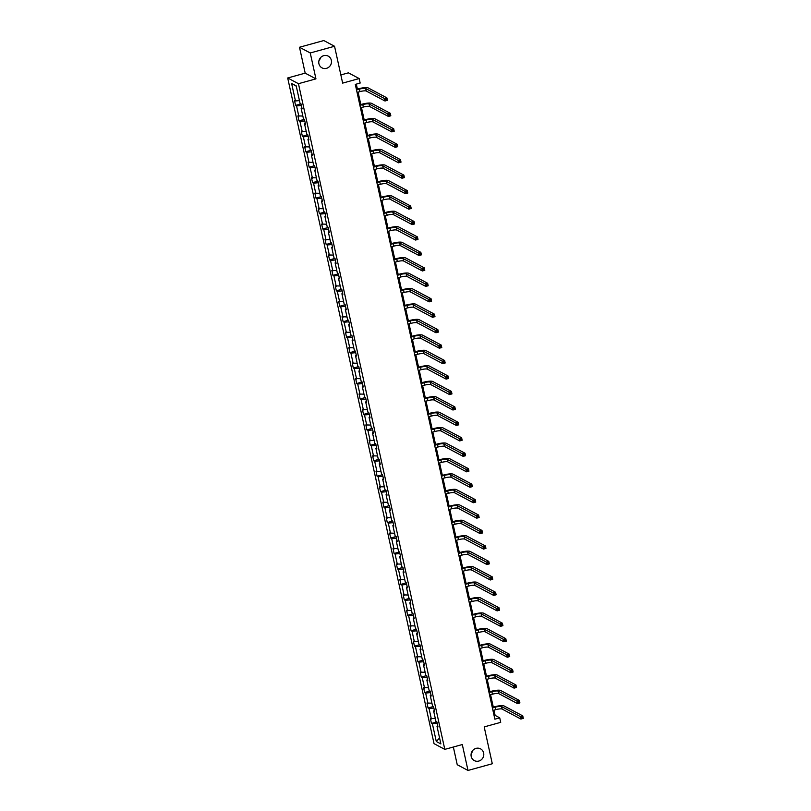 <?xml version="1.0" encoding="UTF-8"?>
<svg xmlns="http://www.w3.org/2000/svg" width="811" height="811" viewBox="0 0 811 811"><rect width="100%" height="100%" fill="white"/><g stroke="black" fill="none" stroke-linecap="round" stroke-linejoin="round"><path stroke-width="1.22" d="M472.833 750.368A6.64 6.295 -62 0 1 471.252 753.348M476.027 748.381A6.64 6.295 -62 0 1 483.731 755.386A6.64 6.295 -62 0 1 474.303 760.586A6.64 6.295 -62 0 1 476.027 748.381M320.538 57.652A6.64 6.295 -62 0 1 318.946 60.632M323.731 55.665A6.64 6.295 -62 0 1 331.425 62.66A6.64 6.295 -62 0 1 322.008 67.86A6.64 6.295 -62 0 1 323.731 55.665M299.492 47.251L305.189 73.152L315.945 78.87L310.248 52.968L299.492 47.251L323.792 40.55L334.548 46.268L342.647 83.117L359.172 78.555L348.416 72.838L340.853 74.926M310.248 52.968L334.548 46.268M453.349 747.022L457.242 764.732L467.998 770.45L492.297 763.749L484.197 726.899L500.722 722.348L499.728 717.836L495.126 715.393L493.97 710.162M287.692 77.978L434.047 743.657L444.803 749.374L298.448 83.695L287.692 77.978L305.189 73.152M437.261 723.513L431.462 723.432L436.876 721.942M439.582 738L436.288 741.487L432.435 723.949M435.325 718.637L430.377 718.485L431.462 723.432M431.351 719.002L429.039 708.5L428.066 707.983L433.479 706.493M431.928 703.188L426.981 703.036L428.066 707.983M427.955 703.553L425.643 693.05L424.67 692.533L430.083 691.043M428.532 687.738L423.575 687.576L424.67 692.533M424.558 688.093L422.247 677.601L421.274 677.084L426.687 675.583M425.136 672.289L420.179 672.126L421.274 677.084M421.152 672.643L418.851 662.151L417.878 661.634L423.291 660.134M421.74 656.839L416.783 656.677L417.878 661.634M417.756 657.194L415.455 646.702L414.482 646.174L419.895 644.684M418.344 641.389L413.387 641.227L414.482 646.174M414.36 641.744L412.059 631.242L411.076 630.725L416.499 629.235M414.948 625.94L409.991 625.778L411.076 630.725M410.964 626.295L408.653 615.792L407.68 615.275L413.103 613.785M411.542 610.48L406.595 610.328L407.68 615.275M407.568 610.845L405.257 600.343L404.284 599.826L409.707 598.336M408.146 595.031L403.199 594.879L404.284 599.826M404.172 595.396L401.861 584.893L400.887 584.376L406.301 582.886M404.75 579.581L399.803 579.419L400.887 584.376M400.776 579.946L398.465 569.444L397.491 568.927L402.905 567.426M401.354 564.132L396.407 563.969L397.491 568.927M397.38 564.486L395.069 553.994L394.095 553.477L399.509 551.977M397.958 548.682L393.011 548.52L394.095 553.477M393.984 549.037L391.672 538.545L390.699 538.028L396.113 536.527M394.562 533.232L389.604 533.07L390.699 538.028M390.588 533.587L388.276 523.085L387.303 522.568L392.717 521.078M391.166 517.783L386.208 517.621L387.303 522.568M387.182 518.138L384.88 507.635L383.907 507.118L389.321 505.628M387.77 502.333L382.812 502.171L383.907 507.118M383.785 502.688L381.484 492.186L380.511 491.669L385.924 490.179L384.982 489.682L382.68 479.179L383.654 479.696L382.559 474.739L381.586 474.222L379.284 463.73L380.258 464.247L379.163 459.29L378.19 458.773L375.878 448.28L376.851 448.797L375.767 443.84L374.794 443.323L372.482 432.821L373.455 433.348L372.371 428.39L371.397 427.873L369.086 417.371L370.059 417.888L368.975 412.941L368.001 412.424L365.69 401.921L366.663 402.438L365.579 397.491L364.605 396.974L362.294 386.472L363.267 386.989L362.182 382.042L361.209 381.525L358.898 371.022L359.871 371.539L358.786 366.592L357.803 366.065L355.502 355.573L356.475 356.09L355.38 351.133L354.407 350.616L352.106 340.123L353.079 340.64L351.984 335.683L351.011 335.166L348.71 324.674L349.683 325.191L348.588 320.233L347.615 319.716L345.304 309.214L346.287 309.731L345.192 304.784L344.219 304.267L341.907 293.764L342.881 294.281L341.796 289.334L340.823 288.817L338.511 278.315L339.485 278.832L338.4 273.885L337.427 273.368L335.115 262.865L336.089 263.382L335.004 258.435L334.031 257.908L331.719 247.416L332.692 247.933L331.608 242.976L330.635 242.459L328.323 231.966L329.296 232.483L328.212 227.526L327.238 227.009L324.927 216.517L325.9 217.034L324.816 212.076L323.832 211.559L321.531 201.057L322.504 201.574L321.409 196.627L320.436 196.11L318.135 185.607L319.108 186.124L318.013 181.177L317.04 180.66L314.739 170.158L315.712 170.675L314.617 165.728L313.644 165.211L311.333 154.708L312.316 155.225L311.221 150.278L310.248 149.761L307.937 139.259L308.91 139.776L307.825 134.819L306.852 134.302L304.541 123.809L305.514 124.326L304.429 119.369L303.456 118.852L301.145 108.36L302.118 108.877L301.033 103.92L300.06 103.402L296.208 85.875L291.605 83.432L295.468 100.959L294.494 100.442L295.579 105.4L300.993 103.899M384.373 486.874L379.416 486.722L380.511 491.669M380.389 487.239L378.088 476.736L377.105 476.219L382.528 474.729M380.977 471.424L376.02 471.262L377.105 476.219M376.993 471.789L374.682 461.287L373.709 460.77L379.132 459.269M377.571 455.975L372.624 455.812L373.709 460.77M373.597 456.329L371.286 445.837L370.313 445.32L375.736 443.82M374.175 440.525L369.228 440.363L370.313 445.32M370.201 440.88L367.89 430.388L366.917 429.871L372.33 428.37M370.779 425.076L365.832 424.913L366.917 429.871M366.805 425.43L364.494 414.928L363.521 414.411L368.934 412.921M367.383 409.626L362.436 409.464L363.521 414.411M363.409 409.981L361.098 399.478L360.125 398.961L365.538 397.471M363.987 394.176L359.04 394.014L360.125 398.961M360.013 394.531L357.702 384.029L356.728 383.512L362.142 382.022M360.591 378.717L355.634 378.565L356.728 383.512M356.607 379.082L354.306 368.579L353.332 368.062L358.746 366.572M357.195 363.267L352.238 363.105L353.332 368.062M353.211 363.632L350.91 353.13L349.936 352.613L355.35 351.112M353.799 347.818L348.842 347.655L349.936 352.613M349.815 348.172L347.513 337.68L346.53 337.163L351.954 335.663M350.403 332.368L345.445 332.206L346.53 337.163M346.419 332.723L344.107 322.231L343.134 321.714L348.558 320.213M346.996 316.919L342.049 316.756L343.134 321.714M343.023 317.273L340.711 306.781L339.738 306.254L345.162 304.764M343.6 301.469L338.653 301.307L339.738 306.254M339.627 301.824L337.315 291.321L336.342 290.804L341.755 289.314M340.204 286.019L335.257 285.857L336.342 290.804M336.23 286.374L333.919 275.872L332.946 275.355L338.359 273.865M336.808 270.56L331.861 270.408L332.946 275.355M332.834 270.925L330.523 260.422L329.55 259.905L334.963 258.415M333.412 255.11L328.465 254.958L329.55 259.905M329.438 255.475L327.127 244.973L326.154 244.456L331.567 242.965M330.016 239.661L325.059 239.498L326.154 244.456M326.042 240.015L323.731 229.523L322.758 229.006L328.171 227.506M326.62 224.211L321.663 224.049L322.758 229.006M322.636 224.566L320.335 214.074L319.362 213.557L324.775 212.056M323.224 208.762L318.267 208.599L319.362 213.557M319.24 209.116L316.939 198.624L315.966 198.097L321.379 196.607M319.828 193.312L314.871 193.15L315.966 198.097M315.844 193.667L313.543 183.164L312.559 182.647L317.983 181.157M316.432 177.862L311.475 177.7L312.559 182.647M312.448 178.217L310.137 167.715L309.163 167.198L314.587 165.708M313.026 162.403L308.079 162.251L309.163 167.198M309.052 162.768L306.74 152.265L305.767 151.748L311.191 150.258M309.63 146.953L304.683 146.801L305.767 151.748M305.656 147.318L303.344 136.816L302.371 136.299L307.785 134.808M306.234 131.504L301.286 131.341L302.371 136.299M302.26 131.858L299.948 121.366L298.975 120.849L304.389 119.349M302.838 116.054L297.89 115.892L298.975 120.849M298.864 116.409L296.552 105.917L295.579 105.4M385.955 490.199L387.05 495.146L386.077 494.629L388.378 505.131L389.361 505.648L390.446 510.595L389.473 510.078L391.784 520.581L392.757 521.098L393.842 526.045L392.869 525.528L395.18 536.03L396.153 536.547L397.238 541.505L396.265 540.978L398.576 551.48L399.549 551.997L400.634 556.954L399.661 556.437L401.972 566.93L402.945 567.447L404.03 572.404L403.057 571.887L405.368 582.379L406.341 582.896L407.426 587.853L406.453 587.336L408.764 597.839L409.737 598.356L410.832 603.303L409.849 602.786L412.16 613.288L413.134 613.805L414.228 618.752L413.255 618.235L415.556 628.738L416.53 629.255L417.624 634.202L416.651 633.685L418.952 644.187L419.926 644.704L421.021 649.662L420.047 649.135L422.349 659.637L423.332 660.154L424.417 665.111L423.443 664.594L425.755 675.087L426.728 675.604L427.813 680.561L426.839 680.044L429.151 690.536L430.124 691.053L431.209 696.01L430.235 695.493L432.547 705.986L433.52 706.513L434.605 711.46L433.632 710.943L435.943 721.445L436.916 721.962L438.001 726.909L437.028 726.392L440.88 743.92L436.288 741.487M359.172 78.555L360.165 83.057L355.299 84.405L494.872 719.175L499.728 717.836M434.392 710.477L433.632 710.943M433.865 708.064L429.039 708.5M430.996 695.027L430.235 695.493M430.469 692.614L425.643 693.05M427.6 679.567L426.839 680.044M427.062 677.165L422.247 677.601M424.204 664.118L423.443 664.594M423.666 661.715L418.851 662.151M420.797 648.668L420.047 649.135M420.27 646.266L415.455 646.702M417.401 633.219L416.651 633.685M416.874 630.816L412.059 631.242M414.005 617.769L413.255 618.235M413.478 615.367L408.653 615.792M410.609 602.32L409.849 602.786M410.082 599.907L405.257 600.343M407.213 586.87L406.453 587.336M406.686 584.457L401.861 584.893M403.817 571.41L403.057 571.887M403.29 569.008L398.465 569.444M400.421 555.961L399.661 556.437M399.894 553.558L395.069 553.994M397.025 540.511L396.265 540.978M396.498 538.109L391.672 538.545M393.629 525.062L392.869 525.528M393.092 522.659L388.276 523.085M390.223 509.612L389.473 510.078M389.696 507.21L384.88 507.635M386.827 494.163L386.077 494.629M386.3 491.75L381.484 492.186M383.431 478.713L382.68 479.179M382.904 476.3L378.088 476.736M380.035 463.253L379.284 463.73M379.507 460.851L374.682 461.287M376.639 447.804L375.878 448.28M376.111 445.401L371.286 445.837M373.242 432.354L372.482 432.821M372.715 429.952L367.89 430.388M369.846 416.905L369.086 417.371M369.319 414.502L364.494 414.928M366.45 401.455L365.69 401.921M365.923 399.053L361.098 399.478M363.054 386.006L362.294 386.472M362.517 383.593L357.702 384.029M359.658 370.556L358.898 371.022M359.121 368.143L354.306 368.579M356.252 355.096L355.502 355.573M355.725 352.694L350.91 353.13M352.856 339.647L352.106 340.123M352.329 337.244L347.513 337.68M349.46 324.197L348.71 324.674M348.933 321.795L344.107 322.231M346.064 308.748L345.304 309.214M345.537 306.345L340.711 306.781M342.668 293.298L341.907 293.764M342.141 290.896L337.315 291.321M339.272 277.849L338.511 278.315M338.745 275.436L333.919 275.872M335.876 262.399L335.115 262.865M335.349 259.986L330.523 260.422M332.48 246.949L331.719 247.416M331.952 244.537L327.127 244.973M329.084 231.49L328.323 231.966M328.546 229.087L323.731 229.523M325.687 216.04L324.927 216.517M325.15 213.638L320.335 214.074M322.281 200.591L321.531 201.057M321.754 198.188L316.939 198.624M318.885 185.141L318.135 185.607M318.358 182.739L313.543 183.164M315.489 169.692L314.739 170.158M314.962 167.279L310.137 167.715M312.093 154.242L311.333 154.708M311.566 151.829L306.74 152.265M308.697 138.793L307.937 139.259M308.17 136.38L303.344 136.816M305.301 123.333L304.541 123.809M304.774 120.93L299.948 121.366M301.905 107.883L301.145 108.36M301.378 105.481L296.552 105.917M315.945 78.87L298.448 83.695M467.998 770.45L462.3 744.549L444.803 749.374M493.301 707.131L490.574 694.713M489.905 691.682L487.178 679.263M486.509 676.232L483.782 663.803M483.113 660.783L480.386 648.354M479.717 645.323L476.99 632.904M476.321 629.873L473.583 617.455M472.925 614.424L470.187 602.005M469.528 598.974L466.791 586.556M466.132 583.525L463.395 571.106M462.726 568.075L459.999 555.647M459.33 552.626L456.603 540.197M455.934 537.166L453.207 524.747M452.538 521.716L449.811 509.298M449.142 506.267L446.415 493.848M445.746 490.817L443.019 478.399M442.35 475.368L439.613 462.949M438.954 459.918L436.217 447.49M435.558 444.469L432.821 432.04M432.162 429.019L429.424 416.59M428.755 413.559L426.028 401.141M425.359 398.11L422.632 385.691M421.963 382.66L419.236 370.242M418.567 367.211L415.84 354.792M415.171 351.761L412.444 339.343M411.775 336.312L409.048 323.883M408.379 320.862L405.642 308.433M404.983 305.402L402.246 292.984M401.587 289.953L398.85 277.534M398.191 274.503L395.454 262.085M394.785 259.054L392.058 246.635M391.389 243.604L388.662 231.186M387.993 228.155L385.266 215.726M384.596 212.705L381.869 200.276M381.2 197.245L378.473 184.827M377.804 181.796L375.067 169.377M374.408 166.346L371.671 153.928M371.012 150.897L368.275 138.478M367.616 135.447L364.879 123.029M364.21 119.998L361.483 107.569M360.814 104.548L358.087 92.119M357.418 89.088L356.323 84.121M494.102 715.667L495.126 715.393M296.268 86.189L291.605 83.432M299.441 100.605L295.468 100.959M437.788 725.926L437.028 726.392M357.063 92.403L359.942 91.613A5.19 1.095 167.6 0 1 366.258 91.045L384.992 101L384.455 98.526L386.877 97.857L368.143 87.892A7.786 1.652 -12.4 0 0 358.675 88.744L356.394 89.372M356.516 89.93L359.405 89.129A5.19 1.095 167.6 0 1 365.71 88.561L384.455 98.526L385.945 100.26L386.908 99.996L386.695 99.003L385.722 99.266M386.695 99.003L386.877 97.857L387.425 100.331L384.992 101L385.945 100.26M387.425 100.331L386.908 99.996M360.459 107.853L363.338 107.062A5.19 1.095 167.6 0 1 369.654 106.494L388.398 116.449L387.851 113.976L390.284 113.307L371.539 103.342A7.786 1.652 -12.4 0 0 362.071 104.193L359.79 104.822M359.912 105.379L362.801 104.589A5.19 1.095 167.6 0 1 369.106 104.021L387.851 113.976L389.341 115.709L390.314 115.446L390.091 114.452L389.118 114.716M390.091 114.452L390.284 113.307L390.821 115.78L388.398 116.449L389.341 115.709M390.821 115.78L390.314 115.446M363.855 123.302L366.734 122.512A5.19 1.095 167.6 0 1 373.05 121.944L391.794 131.909L391.247 129.425L393.68 128.756L374.935 118.801A7.786 1.652 -12.4 0 0 365.467 119.653L363.196 120.281M363.318 120.829L366.197 120.038A5.19 1.095 167.6 0 1 372.513 119.47L391.247 129.425L392.737 131.159L393.71 130.895L393.487 129.902L392.514 130.176M393.487 129.902L393.68 128.756L394.217 131.23L391.794 131.909L392.737 131.159M394.217 131.23L393.71 130.895M367.251 138.762L370.14 137.961A5.19 1.095 167.6 0 1 376.446 137.394L395.19 147.359L394.643 144.875L397.076 144.206L378.331 134.251A7.786 1.652 -12.4 0 0 368.863 135.102L366.592 135.731M366.714 136.278L369.593 135.488A5.19 1.095 167.6 0 1 375.909 134.92L394.643 144.875L396.133 146.609L397.106 146.345L396.883 145.351L395.91 145.625M396.883 145.351L397.076 144.206L397.613 146.69L395.19 147.359L396.133 146.609M397.613 146.69L397.106 146.345M370.647 154.212L373.536 153.411A5.19 1.095 167.6 0 1 379.852 152.843L398.586 162.808L398.039 160.335L400.472 159.655L381.738 149.7A7.786 1.652 -12.4 0 0 372.259 150.552L369.988 151.181M370.11 151.728L372.989 150.937A5.19 1.095 167.6 0 1 379.305 150.37L398.039 160.335L399.529 162.068L400.502 161.794L400.279 160.801L399.306 161.075M400.279 160.801L400.472 159.655L401.019 162.139L398.586 162.808L399.529 162.068M401.019 162.139L400.502 161.794M374.053 169.661L376.933 168.86A5.19 1.095 167.6 0 1 383.248 168.293L401.982 178.258L401.435 175.784L403.868 175.115L385.134 165.15A7.786 1.652 -12.4 0 0 375.655 166.002L373.384 166.63M373.506 167.188L376.385 166.387A5.19 1.095 167.6 0 1 382.701 165.819L401.435 175.784L402.925 177.518L403.898 177.244L403.675 176.251L402.712 176.524M403.675 176.251L403.868 175.115L404.415 177.589L401.982 178.258L402.925 177.518M404.415 177.589L403.898 177.244M377.45 185.111L380.329 184.32A5.19 1.095 167.6 0 1 386.644 183.752L405.378 193.707L404.831 191.234L407.264 190.565L388.53 180.6A7.786 1.652 -12.4 0 0 379.061 181.451L376.78 182.08M376.902 182.637L379.781 181.836A5.19 1.095 167.6 0 1 386.097 181.269L404.831 191.234L406.321 192.967L407.294 192.694L407.081 191.71L406.108 191.974M407.081 191.71L407.264 190.565L407.811 193.038L405.378 193.707L406.321 192.967M407.811 193.038L407.294 192.694M380.846 200.56L383.725 199.77A5.19 1.095 167.6 0 1 390.04 199.202L408.774 209.157L408.227 206.683L410.66 206.014L391.926 196.049A7.786 1.652 -12.4 0 0 382.457 196.901L380.177 197.529M380.298 198.087L383.177 197.286A5.19 1.095 167.6 0 1 389.493 196.718L408.227 206.683L409.717 208.417L410.69 208.143L410.478 207.16L409.504 207.423M410.478 207.16L410.66 206.014L411.207 208.488L408.774 209.157L409.717 208.417M411.207 208.488L410.69 208.143M384.242 216.01L387.121 215.219A5.19 1.095 167.6 0 1 393.436 214.651L412.17 224.606L411.633 222.133L414.056 221.464L395.322 211.499A7.786 1.652 -12.4 0 0 385.854 212.35L383.573 212.979M383.694 213.536L386.573 212.746A5.19 1.095 167.6 0 1 392.889 212.178L411.633 222.133L413.113 223.866L414.086 223.603L413.874 222.609L412.9 222.873M413.874 222.609L414.056 221.464L414.603 223.937L412.17 224.606L413.113 223.866M414.603 223.937L414.086 223.603M387.638 231.459L390.517 230.669A5.19 1.095 167.6 0 1 396.832 230.101L415.567 240.056L415.029 237.582L417.452 236.913L398.718 226.958A7.786 1.652 -12.4 0 0 389.25 227.81L386.969 228.438M387.09 228.986L389.979 228.195A5.19 1.095 167.6 0 1 396.285 227.627L415.029 237.582L416.509 239.316L417.483 239.052L417.27 238.059L416.296 238.322M417.27 238.059L417.452 236.913L418 239.387L415.567 240.056L416.509 239.316M418 239.387L417.483 239.052M391.034 246.919L393.913 246.118A5.19 1.095 167.6 0 1 400.228 245.551L418.963 255.516L418.425 253.032L420.848 252.363L402.114 242.408A7.786 1.652 -12.4 0 0 392.646 243.259L390.365 243.888M390.486 244.435L393.376 243.645A5.19 1.095 167.6 0 1 399.681 243.077L418.425 253.032L419.916 254.766L420.879 254.502L420.666 253.508L419.692 253.782M420.666 253.508L420.848 252.363L421.396 254.847L418.963 255.516L419.916 254.766M421.396 254.847L420.879 254.502M394.43 262.369L397.309 261.568A5.19 1.095 167.6 0 1 403.625 261L422.369 270.965L421.821 268.492L424.254 267.812L405.51 257.857A7.786 1.652 -12.4 0 0 396.042 258.709L393.761 259.338M393.882 259.885L396.772 259.094A5.19 1.095 167.6 0 1 403.087 258.527L421.821 268.492L423.312 270.215L424.285 269.951L424.062 268.958L423.089 269.232M424.062 268.958L424.254 267.812L424.792 270.296L422.369 270.965L423.312 270.215M424.792 270.296L424.285 269.951M397.826 277.818L400.715 277.017A5.19 1.095 167.6 0 1 407.021 276.45L425.765 286.415L425.217 283.941L427.65 283.272L408.906 273.307A7.786 1.652 -12.4 0 0 399.438 274.159L397.167 274.787M397.289 275.345L400.168 274.544A5.19 1.095 167.6 0 1 406.483 273.976L425.217 283.941L426.708 285.675L427.681 285.401L427.458 284.408L426.485 284.681M427.458 284.408L427.65 283.272L428.188 285.746L425.765 286.415L426.708 285.675M428.188 285.746L427.681 285.401M401.222 293.268L404.111 292.477A5.19 1.095 167.6 0 1 410.417 291.909L429.161 301.864L428.613 299.391L431.046 298.722L412.302 288.757A7.786 1.652 -12.4 0 0 402.834 289.608L400.563 290.237M400.685 290.794L403.564 289.993A5.19 1.095 167.6 0 1 409.879 289.426L428.613 299.391L430.104 301.124L431.077 300.851L430.854 299.867L429.881 300.131M430.854 299.867L431.046 298.722L431.594 301.195L429.161 301.864L430.104 301.124M431.594 301.195L431.077 300.851M404.618 308.717L407.507 307.927A5.19 1.095 167.6 0 1 413.823 307.359L432.557 317.314L432.01 314.84L434.443 314.171L415.708 304.206A7.786 1.652 -12.4 0 0 406.23 305.058L403.959 305.686M404.081 306.244L406.96 305.443A5.19 1.095 167.6 0 1 413.275 304.875L432.01 314.84L433.5 316.574L434.473 316.3L434.25 315.317L433.287 315.58M434.25 315.317L434.443 314.171L434.99 316.645L432.557 317.314L433.5 316.574M434.99 316.645L434.473 316.3M408.024 324.167L410.903 323.376A5.19 1.095 167.6 0 1 417.219 322.808L435.953 332.763L435.406 330.29L437.839 329.621L419.105 319.656A7.786 1.652 -12.4 0 0 409.626 320.507L407.355 321.136M407.477 321.693L410.356 320.903A5.19 1.095 167.6 0 1 416.672 320.335L435.406 330.29L436.896 332.023L437.869 331.76L437.646 330.766L436.683 331.03M437.646 330.766L437.839 329.621L438.386 332.094L435.953 332.763L436.896 332.023M438.386 332.094L437.869 331.76M411.42 339.616L414.299 338.826A5.19 1.095 167.6 0 1 420.615 338.258L439.349 348.213L438.802 345.739L441.235 345.07L422.501 335.115A7.786 1.652 -12.4 0 0 413.032 335.967L410.751 336.595M410.873 337.143L413.752 336.352A5.19 1.095 167.6 0 1 420.068 335.784L438.802 345.739L440.292 347.473L441.265 347.209L441.052 346.216L440.079 346.479M441.052 346.216L441.235 345.07L441.782 347.544L439.349 348.213L440.292 347.473M441.782 347.544L441.265 347.209M414.816 355.066L417.695 354.275A5.19 1.095 167.6 0 1 424.011 353.708L442.745 363.673L442.208 361.189L444.631 360.52L425.897 350.565A7.786 1.652 -12.4 0 0 416.428 351.416L414.147 352.045M414.269 352.592L417.148 351.802A5.19 1.095 167.6 0 1 423.464 351.234L442.208 361.189L443.688 362.922L444.661 362.659L444.448 361.665L443.475 361.939M444.448 361.665L444.631 360.52L445.178 362.993L442.745 363.673L443.688 362.922M445.178 362.993L444.661 362.659M418.212 370.526L421.091 369.725A5.19 1.095 167.6 0 1 427.407 369.157L446.141 379.122L445.604 376.639L448.027 375.969L429.293 366.014A7.786 1.652 -12.4 0 0 419.824 366.866L417.543 367.495M417.665 368.042L420.544 367.251A5.19 1.095 167.6 0 1 426.86 366.684L445.604 376.639L447.084 378.372L448.057 378.108L447.844 377.115L446.871 377.389M447.844 377.115L448.027 375.969L448.574 378.453L446.141 379.122L447.084 378.372M448.574 378.453L448.057 378.108M421.608 385.975L424.488 385.174A5.19 1.095 167.6 0 1 430.803 384.607L449.537 394.572L449 392.098L451.423 391.429L432.689 381.464A7.786 1.652 -12.4 0 0 423.22 382.316L420.939 382.944M421.061 383.502L423.95 382.701A5.19 1.095 167.6 0 1 430.256 382.133L449 392.098L450.49 393.832L451.453 393.558L451.24 392.565L450.267 392.838M451.24 392.565L451.423 391.429L451.97 393.903L449.537 394.572L450.49 393.832M451.97 393.903L451.453 393.558M425.005 401.425L427.884 400.624A5.19 1.095 167.6 0 1 434.199 400.056L452.943 410.021L452.396 407.548L454.829 406.879L436.085 396.914A7.786 1.652 -12.4 0 0 426.616 397.765L424.335 398.394M424.457 398.951L427.346 398.15A5.19 1.095 167.6 0 1 433.652 397.583L452.396 407.548L453.886 409.281L454.849 409.008L454.636 408.024L453.663 408.288M454.636 408.024L454.829 406.879L455.366 409.352L452.943 410.021L453.886 409.281M455.366 409.352L454.849 409.008M428.401 416.874L431.28 416.084A5.19 1.095 167.6 0 1 437.595 415.516L456.34 425.471L455.792 422.997L458.225 422.328L439.481 412.363A7.786 1.652 -12.4 0 0 430.012 413.215L427.742 413.843M427.863 414.401L430.742 413.6A5.19 1.095 167.6 0 1 437.058 413.032L455.792 422.997L457.282 424.731L458.256 424.457L458.033 423.474L457.059 423.737M458.033 423.474L458.225 422.328L458.762 424.802L456.34 425.471L457.282 424.731M458.762 424.802L458.256 424.457M431.797 432.324L434.686 431.533A5.19 1.095 167.6 0 1 440.991 430.965L459.736 440.92L459.188 438.447L461.621 437.778L442.877 427.813A7.786 1.652 -12.4 0 0 433.409 428.664L431.138 429.293M431.259 429.85L434.138 429.06A5.19 1.095 167.6 0 1 440.454 428.492L459.188 438.447L460.678 440.18L461.652 439.917L461.429 438.923L460.455 439.187M461.429 438.923L461.621 437.778L462.158 440.251L459.736 440.92L460.678 440.18M462.158 440.251L461.652 439.917M435.193 447.773L438.082 446.983A5.19 1.095 167.6 0 1 444.387 446.415L463.132 456.37L462.584 453.896L465.017 453.227L446.273 443.272A7.786 1.652 -12.4 0 0 436.805 444.124L434.534 444.742M434.655 445.3L437.534 444.509A5.19 1.095 167.6 0 1 443.85 443.941L462.584 453.896L464.074 455.63L465.048 455.366L464.825 454.373L463.851 454.636M464.825 454.373L465.017 453.227L465.565 455.701L463.132 456.37L464.074 455.63M465.565 455.701L465.048 455.366M438.599 463.223L441.478 462.432A5.19 1.095 167.6 0 1 447.794 461.864L466.528 471.83L465.98 469.346L468.413 468.677L449.679 458.722A7.786 1.652 -12.4 0 0 440.201 459.573L437.93 460.202M438.052 460.749L440.931 459.959A5.19 1.095 167.6 0 1 447.246 459.391L465.98 469.346L467.471 471.079L468.444 470.816L468.221 469.822L467.258 470.096M468.221 469.822L468.413 468.677L468.961 471.15L466.528 471.83L467.471 471.079M468.961 471.15L468.444 470.816M441.995 478.683L444.874 477.882A5.19 1.095 167.6 0 1 451.19 477.314L469.924 487.279L469.376 484.796L471.809 484.126L453.075 474.171A7.786 1.652 -12.4 0 0 443.597 475.023L441.326 475.651M441.448 476.199L444.327 475.408A5.19 1.095 167.6 0 1 450.642 474.84L469.376 484.796L470.867 486.529L471.84 486.265L471.627 485.272L470.654 485.546M471.627 485.272L471.809 484.126L472.357 486.61L469.924 487.279L470.867 486.529M472.357 486.61L471.84 486.265M445.391 494.132L448.27 493.331A5.19 1.095 167.6 0 1 454.586 492.764L473.32 502.729L472.772 500.255L475.205 499.576L456.471 489.621A7.786 1.652 -12.4 0 0 447.003 490.473L444.722 491.101M444.844 491.648L447.723 490.858A5.19 1.095 167.6 0 1 454.038 490.29L472.772 500.255L474.263 501.989L475.236 501.715L475.023 500.722L474.05 500.995M475.023 500.722L475.205 499.576L475.753 502.06L473.32 502.729L474.263 501.989M475.753 502.06L475.236 501.715M448.787 509.582L451.666 508.781A5.19 1.095 167.6 0 1 457.982 508.213L476.716 518.178L476.179 515.705L478.602 515.036L459.867 505.071A7.786 1.652 -12.4 0 0 450.399 505.922L448.118 506.551M448.24 507.108L451.119 506.307A5.19 1.095 167.6 0 1 457.434 505.74L476.179 515.705L477.659 517.438L478.632 517.165L478.419 516.181L477.446 516.445M478.419 516.181L478.602 515.036L479.149 517.509L476.716 518.178L477.659 517.438M479.149 517.509L478.632 517.165M452.183 525.031L455.062 524.241A5.19 1.095 167.6 0 1 461.378 523.673L480.112 533.628L479.575 531.154L481.998 530.485L463.263 520.52A7.786 1.652 -12.4 0 0 453.795 521.372L451.514 522M451.636 522.558L454.515 521.757A5.19 1.095 167.6 0 1 460.83 521.189L479.575 531.154L481.055 532.888L482.028 532.614L481.815 531.631L480.842 531.894M481.815 531.631L481.998 530.485L482.545 532.959L480.112 533.628L481.055 532.888M482.545 532.959L482.028 532.614M455.579 540.481L458.458 539.69A5.19 1.095 167.6 0 1 464.774 539.122L483.508 549.077L482.971 546.604L485.394 545.935L466.66 535.97A7.786 1.652 -12.4 0 0 457.191 536.821L454.91 537.45M455.032 538.007L457.921 537.206A5.19 1.095 167.6 0 1 464.227 536.639L482.971 546.604L484.461 548.337L485.424 548.074L485.211 547.08L484.238 547.344M485.211 547.08L485.394 545.935L485.941 548.408L483.508 549.077L484.461 548.337M485.941 548.408L485.424 548.074M458.975 555.93L461.854 555.14A5.19 1.095 167.6 0 1 468.17 554.572L486.914 564.527L486.367 562.053L488.8 561.384L470.056 551.419A7.786 1.652 -12.4 0 0 460.587 552.281L458.306 552.899M458.428 553.457L461.317 552.666A5.19 1.095 167.6 0 1 467.623 552.098L486.367 562.053L487.857 563.787L488.83 563.523L488.607 562.53L487.634 562.793M488.607 562.53L488.8 561.384L489.337 563.858L486.914 564.527L487.857 563.787M489.337 563.858L488.83 563.523M462.371 571.38L465.25 570.589A5.19 1.095 167.6 0 1 471.566 570.021L490.31 579.987L489.763 577.503L492.196 576.834L473.452 566.879A7.786 1.652 -12.4 0 0 463.983 567.73L461.712 568.359M461.834 568.906L464.713 568.116A5.19 1.095 167.6 0 1 471.029 567.548L489.763 577.503L491.253 579.236L492.226 578.973L492.003 577.979L491.03 578.253M492.003 577.979L492.196 576.834L492.733 579.307L490.31 579.987L491.253 579.236M492.733 579.307L492.226 578.973M465.767 586.84L468.657 586.039A5.19 1.095 167.6 0 1 474.962 585.471L493.706 595.436L493.159 592.953L495.592 592.283L476.848 582.328A7.786 1.652 -12.4 0 0 467.379 583.18L465.108 583.808M465.23 584.356L468.109 583.565A5.19 1.095 167.6 0 1 474.425 582.997L493.159 592.953L494.649 594.686L495.622 594.422L495.399 593.429L494.426 593.703M495.399 593.429L495.592 592.283L496.129 594.767L493.706 595.436L494.649 594.686M496.129 594.767L495.622 594.422M469.163 602.289L472.053 601.488A5.19 1.095 167.6 0 1 478.368 600.921L497.102 610.886L496.555 608.412L498.988 607.733L480.254 597.778A7.786 1.652 -12.4 0 0 470.775 598.63L468.505 599.258M468.626 599.805L471.505 599.015A5.19 1.095 167.6 0 1 477.821 598.447L496.555 608.412L498.045 610.146L499.018 609.872L498.795 608.879L497.822 609.152M498.795 608.879L498.988 607.733L499.535 610.217L497.102 610.886L498.045 610.146M499.535 610.217L499.018 609.872M472.57 617.739L475.449 616.938A5.19 1.095 167.6 0 1 481.764 616.37L500.499 626.335L499.951 623.862L502.384 623.193L483.65 613.228A7.786 1.652 -12.4 0 0 474.171 614.079L471.901 614.708M472.022 615.265L474.901 614.464A5.19 1.095 167.6 0 1 481.217 613.897L499.951 623.862L501.441 625.595L502.414 625.322L502.191 624.338L501.228 624.602M502.191 624.338L502.384 623.193L502.932 625.666L500.499 626.335L501.441 625.595M502.932 625.666L502.414 625.322M475.966 633.188L478.845 632.398A5.19 1.095 167.6 0 1 485.16 631.83L503.895 641.785L503.347 639.311L505.78 638.642L487.046 628.677A7.786 1.652 -12.4 0 0 477.578 629.529L475.297 630.157M475.418 630.715L478.297 629.914A5.19 1.095 167.6 0 1 484.613 629.346L503.347 639.311L504.837 641.045L505.811 640.771L505.598 639.788L504.624 640.051M505.598 639.788L505.78 638.642L506.328 641.116L503.895 641.785L504.837 641.045M506.328 641.116L505.811 640.771M479.362 648.638L482.241 647.847A5.19 1.095 167.6 0 1 488.557 647.279L507.291 657.234L506.743 654.761L509.176 654.092L490.442 644.127A7.786 1.652 -12.4 0 0 480.974 644.978L478.693 645.607M478.814 646.164L481.693 645.363A5.19 1.095 167.6 0 1 488.009 644.796L506.743 654.761L508.233 656.494L509.207 656.221L508.994 655.237L508.021 655.501M508.994 655.237L509.176 654.092L509.724 656.565L507.291 657.234L508.233 656.494M509.724 656.565L509.207 656.221M482.758 664.087L485.637 663.297A5.19 1.095 167.6 0 1 491.953 662.729L510.687 672.684L510.149 670.21L512.572 669.541L493.838 659.576A7.786 1.652 -12.4 0 0 484.37 660.428L482.089 661.056M482.21 661.614L485.09 660.823A5.19 1.095 167.6 0 1 491.405 660.255L510.149 670.21L511.629 671.944L512.603 671.68L512.39 670.687L511.417 670.95M512.39 670.687L512.572 669.541L513.12 672.015L510.687 672.684L511.629 671.944M513.12 672.015L512.603 671.68M486.154 679.537L489.033 678.746A5.19 1.095 167.6 0 1 495.349 678.178L514.083 688.144L513.545 685.66L515.968 684.991L497.234 675.036A7.786 1.652 -12.4 0 0 487.766 675.887L485.485 676.516M485.607 677.063L488.496 676.273A5.19 1.095 167.6 0 1 494.801 675.705L513.545 685.66L515.026 687.393L515.999 687.13L515.786 686.136L514.813 686.41M515.786 686.136L515.968 684.991L516.516 687.464L514.083 688.144L515.026 687.393M516.516 687.464L515.999 687.13M489.55 694.997L492.429 694.196A5.19 1.095 167.6 0 1 498.745 693.628L517.479 703.593L516.942 701.11L519.364 700.44L500.63 690.485A7.786 1.652 -12.4 0 0 491.162 691.337L488.881 691.965M489.003 692.513L491.892 691.722A5.19 1.095 167.6 0 1 498.197 691.154L516.942 701.11L518.432 702.843L519.395 702.579L519.182 701.586L518.209 701.86M519.182 701.586L519.364 700.44L519.912 702.924L517.479 703.593L518.432 702.843M519.912 702.924L519.395 702.579M492.946 710.446L495.825 709.645A5.19 1.095 167.6 0 1 502.141 709.078L520.885 719.043L520.338 716.569L522.771 715.89L504.026 705.935A7.786 1.652 -12.4 0 0 494.558 706.787L492.277 707.415M492.399 707.962L495.288 707.172A5.19 1.095 167.6 0 1 501.603 706.604L520.338 716.569L521.828 718.293L522.801 718.029L522.578 717.036L521.605 717.309M522.578 717.036L522.771 715.89L523.308 718.374L520.885 719.043L521.828 718.293M523.308 718.374L522.801 718.029M359.405 89.129L359.942 91.613M365.71 88.561L366.258 91.045M362.801 104.589L363.338 107.062M369.106 104.021L369.654 106.494M366.197 120.038L366.734 122.512M372.513 119.47L373.05 121.944M369.593 135.488L370.14 137.961M375.909 134.92L376.446 137.394M372.989 150.937L373.536 153.411M379.305 150.37L379.852 152.843M376.385 166.387L376.933 168.86M382.701 165.819L383.248 168.293M379.781 181.836L380.329 184.32M386.097 181.269L386.644 183.752M383.177 197.286L383.725 199.77M389.493 196.718L390.04 199.202M386.573 212.746L387.121 215.219M392.889 212.178L393.436 214.651M389.979 228.195L390.517 230.669M396.285 227.627L396.832 230.101M393.376 243.645L393.913 246.118M399.681 243.077L400.228 245.551M396.772 259.094L397.309 261.568M403.087 258.527L403.625 261M400.168 274.544L400.715 277.017M406.483 273.976L407.021 276.45M403.564 289.993L404.111 292.477M409.879 289.426L410.417 291.909M406.96 305.443L407.507 307.927M413.275 304.875L413.823 307.359M410.356 320.903L410.903 323.376M416.672 320.335L417.219 322.808M413.752 336.352L414.299 338.826M420.068 335.784L420.615 338.258M417.148 351.802L417.695 354.275M423.464 351.234L424.011 353.708M420.544 367.251L421.091 369.725M426.86 366.684L427.407 369.157M423.95 382.701L424.488 385.174M430.256 382.133L430.803 384.607M427.346 398.15L427.884 400.624M433.652 397.583L434.199 400.056M430.742 413.6L431.28 416.084M437.058 413.032L437.595 415.516M434.138 429.06L434.686 431.533M440.454 428.492L440.991 430.965M437.534 444.509L438.082 446.983M443.85 443.941L444.387 446.415M440.931 459.959L441.478 462.432M447.246 459.391L447.794 461.864M444.327 475.408L444.874 477.882M450.642 474.84L451.19 477.314M447.723 490.858L448.27 493.331M454.038 490.29L454.586 492.764M451.119 506.307L451.666 508.781M457.434 505.74L457.982 508.213M454.515 521.757L455.062 524.241M460.83 521.189L461.378 523.673M457.921 537.206L458.458 539.69M464.227 536.639L464.774 539.122M461.317 552.666L461.854 555.14M467.623 552.098L468.17 554.572M464.713 568.116L465.25 570.589M471.029 567.548L471.566 570.021M468.109 583.565L468.657 586.039M474.425 582.997L474.962 585.471M471.505 599.015L472.053 601.488M477.821 598.447L478.368 600.921M474.901 614.464L475.449 616.938M481.217 613.897L481.764 616.37M478.297 629.914L478.845 632.398M484.613 629.346L485.16 631.83M481.693 645.363L482.241 647.847M488.009 644.796L488.557 647.279M485.09 660.823L485.637 663.297M491.405 660.255L491.953 662.729M488.496 676.273L489.033 678.746M494.801 675.705L495.349 678.178M491.892 691.722L492.429 694.196M498.197 691.154L498.745 693.628M495.288 707.172L495.825 709.645M501.603 706.604L502.141 709.078"/></g></svg>
